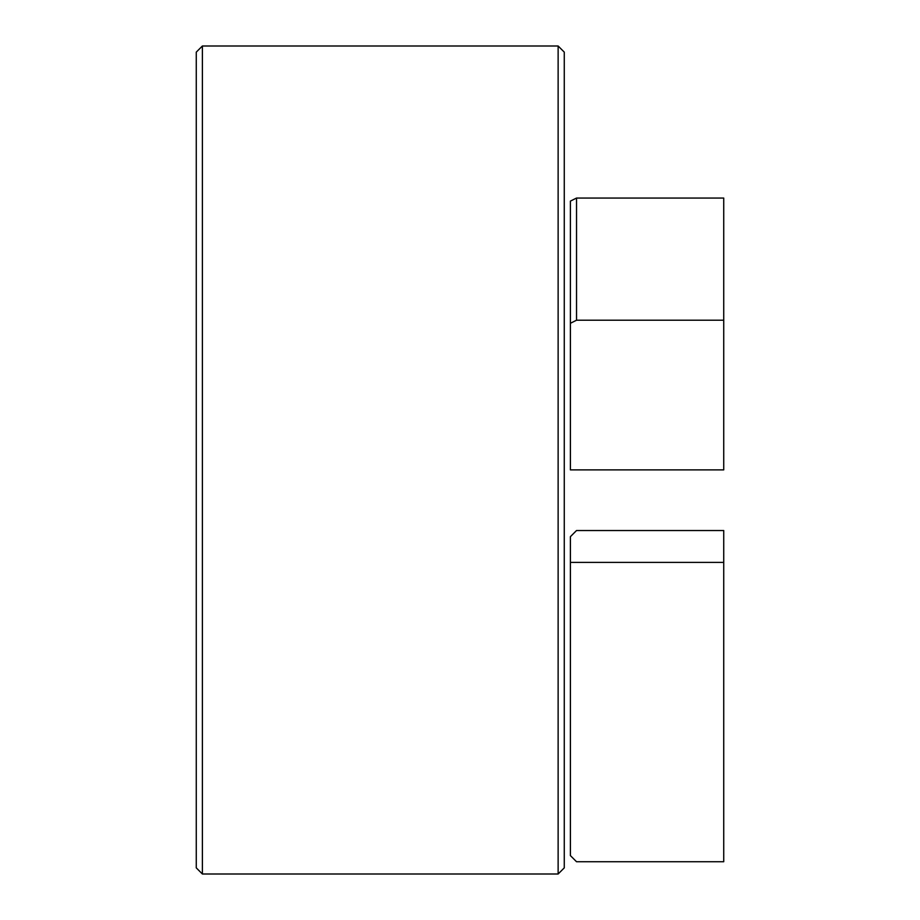 <?xml version="1.0" encoding="UTF-8"?>
<svg xmlns="http://www.w3.org/2000/svg" width="920" height="920" viewBox="0 0 920 920"><rect width="100%" height="100%" fill="white"/><g stroke="black" fill="none" stroke-linecap="round" stroke-linejoin="round"><path stroke-width="1.38" d="M202.388 874L196.27 867.87L196.27 52.129L202.388 46L558.129 46L558.129 874L202.388 874L202.388 46M558.129 46L564.27 52.129L564.27 867.87L558.129 874M570.4 855.6L576.529 861.73L723.73 861.73L723.73 562.407L570.4 562.407L570.4 855.6M723.73 562.407L723.73 530.529L576.529 530.529L570.4 536.67L570.4 562.407M723.73 320.217L723.73 198.053L576.529 198.053L570.4 201.112L570.4 323.288L576.529 320.217L723.73 320.217L723.73 469.878L570.4 469.878L570.4 323.288M576.529 320.217L576.529 198.053"/></g></svg>

